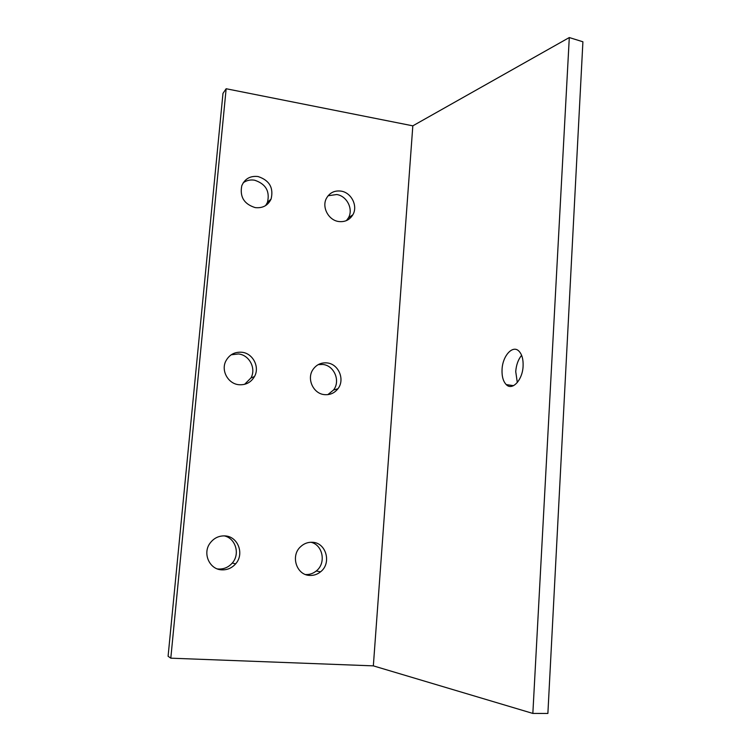 <?xml version="1.0" encoding="UTF-8"?>
<svg xmlns="http://www.w3.org/2000/svg" width="751" height="751" viewBox="0 0 751 751"><rect width="100%" height="100%" fill="white"/><g stroke="black" fill="none" stroke-linecap="round" stroke-linejoin="round"><path stroke-width="1.13" d="M170.806 658.176L226.145 88.74L222.981 93.387L168.093 656.261L170.806 658.176L373.341 665.865L532.844 713.431L547.883 713.45L582.907 41.784L569.296 37.55L532.844 713.431M521.607 355.307C518.19 359.532 516.237 364.958 515.73 371.604L517.308 382.531M373.341 665.865L412.825 125.839L569.296 37.55M502.053 369.501C501.762 376.335 503.161 381.367 506.24 384.596C512.266 391.064 522.593 380.025 523.1 366.113C523.353 359.353 521.992 354.388 519.007 351.205C512.783 344.502 502.55 355.833 502.053 369.501M226.145 88.74L412.825 125.839M221.836 569.849C227.318 570.047 231.918 568.038 235.654 563.823C244.676 553.947 237.926 536.308 224.962 535.904C218.794 535.67 213.8 538.129 209.97 543.273C202.329 553.449 209.548 569.587 221.836 569.849M238.893 384.709C245.774 385.179 250.965 382.456 254.476 376.551C260.006 366.995 252.899 353.252 241.878 352.257C234.528 351.731 229.139 354.754 225.694 361.315C220.935 370.91 228.248 383.845 238.893 384.709M255.199 207.605C262.662 208.393 267.957 205.53 271.102 199.015C273.768 187.788 269.421 180.296 258.062 176.541C250.261 175.668 244.835 178.738 241.784 185.741C239.616 196.837 244.084 204.122 255.199 207.605M309.75 575.416C313.749 575.613 317.344 574.412 320.555 571.821C331.867 563.259 326.197 542.626 312.454 542.288C307.938 542.044 303.958 543.536 300.522 546.766C290.308 555.862 296.542 575.228 309.75 575.416M324.488 394.632C329.999 395.082 334.477 393.13 337.922 388.765C345.225 379.677 338.607 363.897 327.07 362.921C321.175 362.404 316.481 364.592 312.998 369.492C306.408 378.748 313.289 393.796 324.488 394.632M338.598 221.507C344.878 222.249 349.637 220.005 352.867 214.758C358.114 206.046 351.412 192.566 341.076 191.12C334.505 190.294 329.605 192.716 326.394 198.395C321.616 207.182 328.497 220.193 338.598 221.507M217.339 568.901L218.579 569.023C223.995 569.22 228.548 567.24 232.247 563.072C240.386 554.097 235.645 538.138 224.164 535.867M244.591 384.334L250.928 377.978C256.41 368.525 249.379 354.941 238.471 353.965L231.205 354.782M265.647 205.567L267.44 202.413C270.088 191.298 265.788 183.892 254.551 180.193C250.336 179.527 246.563 180.381 243.24 182.765M305.629 574.553C309.553 574.731 313.101 573.539 316.246 570.995C326.394 563.269 322.977 544.888 310.933 542.26M327.83 394.641L333.519 390.022C340.747 381.029 334.204 365.427 322.789 364.46L318.217 364.62M346.418 220.606L348.389 217.903C353.599 209.276 346.962 195.945 336.73 194.528L328.112 195.748M235.654 563.823L232.247 563.072M254.476 376.551L250.928 377.978M271.102 199.015L267.44 202.413M320.555 571.821L316.246 570.995M337.922 388.765L333.519 390.022M352.867 214.758L348.389 217.903M506.24 384.596L513.534 385.667"/></g></svg>
